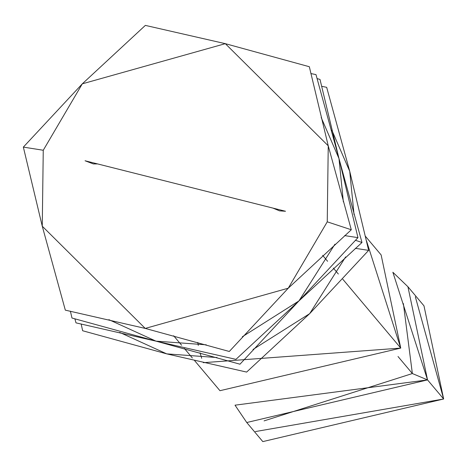 <?xml version="1.0" encoding="UTF-8"?>
<svg xmlns="http://www.w3.org/2000/svg" width="467" height="467" viewBox="0 0 467 467"><rect width="100%" height="100%" fill="white"/><g stroke="black" fill="none" stroke-linecap="round" stroke-linejoin="round"><path stroke-width="0.7" d="M97.574 163.917L93.353 163.923L97.574 163.917L272.979 208.124L97.574 163.917L272.979 208.124L279.5 210.839L272.979 208.124L97.574 163.917M194.622 360.647L219.951 390.704L400.762 348.073L342.755 279.225L400.762 348.073L203.303 362.661M338.353 274.001L333.345 268.052L338.353 274.001M327.63 261.275L322.621 255.332L327.63 261.275M201.709 358.277L200.034 352.789M198.294 345.411L197.757 342.416M264.1 420.884L412.361 373.547L398.007 356.514L412.361 373.547L264.1 420.884M235.035 405.198L427.568 379.887L412.361 373.547L427.568 379.887L246.751 422.518L235.035 405.198M246.751 422.518L262.833 441.607L443.65 398.976L427.568 379.887L443.65 398.976L255.396 431.555M415.356 296.779L443.65 398.976L424.001 305.815L407.919 286.726L427.568 379.887L392.835 272.238L407.919 286.726M403.365 303.544L412.361 373.547L403.365 303.544M366.49 240.785L400.762 348.073L381.113 254.918L365.486 236.366M74.889 318.903L76.033 322.872L155.978 341.12L239.991 364.202L298.962 300.929L361.995 242.484L355.562 240.353L361.995 242.484L338.978 158.552L343.344 201.855L338.978 158.552L320.035 79.443L317.105 78.59M354.068 214.575L349.701 171.278L368.65 250.382L355.346 248.298L368.65 250.382L309.679 313.655L246.646 372.094L166.701 353.846L217.044 357.564M253.026 349.491L309.679 313.655L345.65 256.903M119.593 332.358L166.701 353.846L82.682 330.77L81.153 323.94M321.57 86.278L326.684 87.341L349.701 171.278L331.879 130.24M310.847 73.552L315.966 74.615L338.978 158.552L321.162 117.521L338.978 158.552L357.926 237.656L298.962 300.929L242.303 336.765L298.962 300.929L334.927 244.177L298.962 300.929L235.923 359.368L155.978 341.12L108.875 319.632L155.978 341.12L206.326 344.839L155.978 341.12L71.965 318.045L70.429 311.215M285.512 211.282L85.047 160.759L93.353 163.923L85.047 160.759L285.512 211.282L85.047 160.759L285.512 211.282L279.5 210.839L285.512 211.282M327.274 221.807L351.272 229.758L328.26 145.827L327.274 221.807L288.238 288.203L145.255 328.394L42.293 226.215L43.279 150.228L82.315 83.838L23.35 147.111L43.279 150.228L23.35 147.111L42.293 226.215L65.31 310.146L145.255 328.394L229.274 351.476L288.238 288.203L351.272 229.758L327.274 221.807L328.26 145.827L309.312 66.723L225.298 43.641L145.354 25.393L82.315 83.838L225.298 43.641L328.26 145.827L225.298 43.641L82.315 83.838L43.279 150.228L42.293 226.215L145.255 328.394L288.238 288.203L327.274 221.807M357.926 237.656L344.628 235.572L357.926 237.656M192.328 357.926L184.412 348.528M181.61 345.201L173.689 335.802"/></g></svg>
